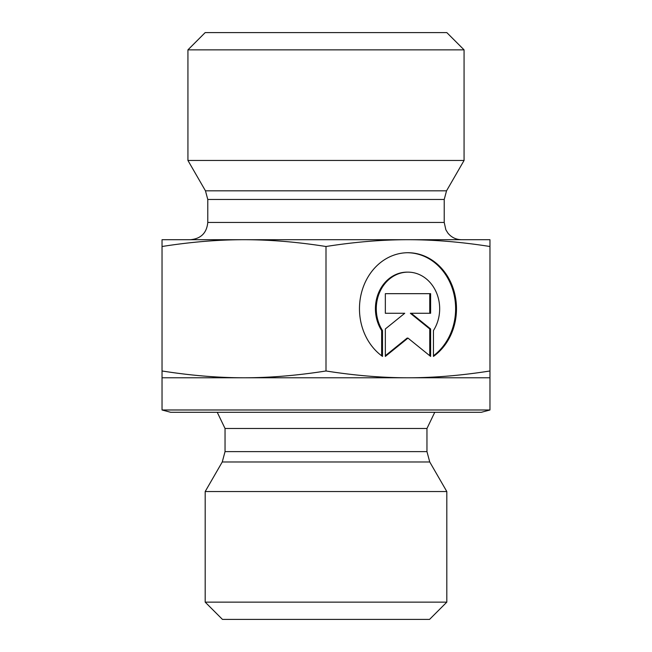 <?xml version="1.0" encoding="UTF-8"?>
<svg xmlns="http://www.w3.org/2000/svg" width="652" height="652" viewBox="0 0 652 652"><rect width="100%" height="100%" fill="white"/><g stroke="black" fill="none" stroke-linecap="round" stroke-linejoin="round"><path stroke-width="0.98" d="M382.504 356.416A56.015 48.509 -90 0 1 361.314 293.457A56.015 48.509 -90 0 1 407.981 252.723A56.015 48.509 -90 0 1 454.648 293.457A56.015 48.509 -90 0 1 433.45 356.416L433.45 330.531A36.602 31.695 90 0 0 436.286 292.275A36.602 31.695 90 0 0 407.981 272.137A36.602 31.695 90 0 0 379.668 292.275A36.602 31.695 90 0 0 382.504 330.531L382.504 356.416M433.45 355.78A56.015 48.509 90 0 0 453.702 293.131A56.015 48.509 90 0 0 407.549 252.732M381.648 355.78L381.648 330.531A36.602 31.695 -90 0 1 378.804 292.275A36.602 31.695 -90 0 1 407.117 272.137L407.981 272.137M382.504 330.531L381.648 330.531M385.34 313.278L385.34 293.669L430.622 293.669L430.622 313.278L411.216 313.278L430.622 328.958L430.622 356.416L407.981 338.103L385.34 356.416L385.34 328.958L404.737 313.278L385.34 313.278L403.873 313.278M385.34 355.715L407.117 338.103L407.981 338.103M429.758 355.715L429.758 328.958L410.361 313.278L411.216 313.278M430.622 328.958L429.758 328.958M429.758 313.278L429.758 293.669L385.34 293.669M162.038 377.777L162.038 370.98C190.783 375.511 218.11 377.777 244.019 377.777L162.038 377.777L162.038 409.986L489.962 409.986L489.962 377.777L244.019 377.777C269.928 377.777 297.255 375.511 326 370.98C354.745 375.511 382.072 377.777 407.981 377.777C433.89 377.777 461.217 375.511 489.962 370.98L489.962 377.777M326 246.505C297.255 241.973 269.928 239.708 244.019 239.708L489.962 239.708L489.962 246.505C461.217 241.973 433.89 239.708 407.981 239.708C382.072 239.708 354.745 241.973 326 246.505L326 370.98M162.038 246.505L162.038 239.708L244.019 239.708C218.11 239.708 190.783 241.973 162.038 246.505L162.038 370.98M489.962 246.505L489.962 370.98M386.408 491.543L205.184 491.543L222.259 461.975L429.741 461.975L446.816 491.543L386.408 491.543M162.038 409.986L170.669 412.292L481.331 412.292L489.962 409.986M205.184 602.138L222.446 619.4L429.554 619.4L446.816 602.138L205.184 602.138L205.184 491.543M207.776 199.455L444.224 199.455L444.224 222.446L207.776 222.446L207.776 199.455L205.461 190.824L187.931 160.457L464.069 160.457L446.538 190.824L205.461 190.824M207.776 222.446C206.757 232.927 201.003 238.681 190.514 239.708L244.019 239.708M444.224 222.446L445.862 229.797L447.932 233.131C451.445 237.393 455.96 239.586 461.486 239.708L407.981 239.708M464.069 49.862L446.816 32.6L205.184 32.6L187.931 49.862L464.069 49.862L464.069 160.457M225.038 451.616L225.038 428.478L426.962 428.478L426.962 451.616L225.038 451.616L222.259 461.975M426.962 451.616L429.741 461.975M426.962 428.478L434.754 412.292M225.038 428.478L217.246 412.292M446.816 602.138L446.816 491.543M446.538 190.824L444.224 199.455M187.931 49.862L187.931 160.457"/></g></svg>

